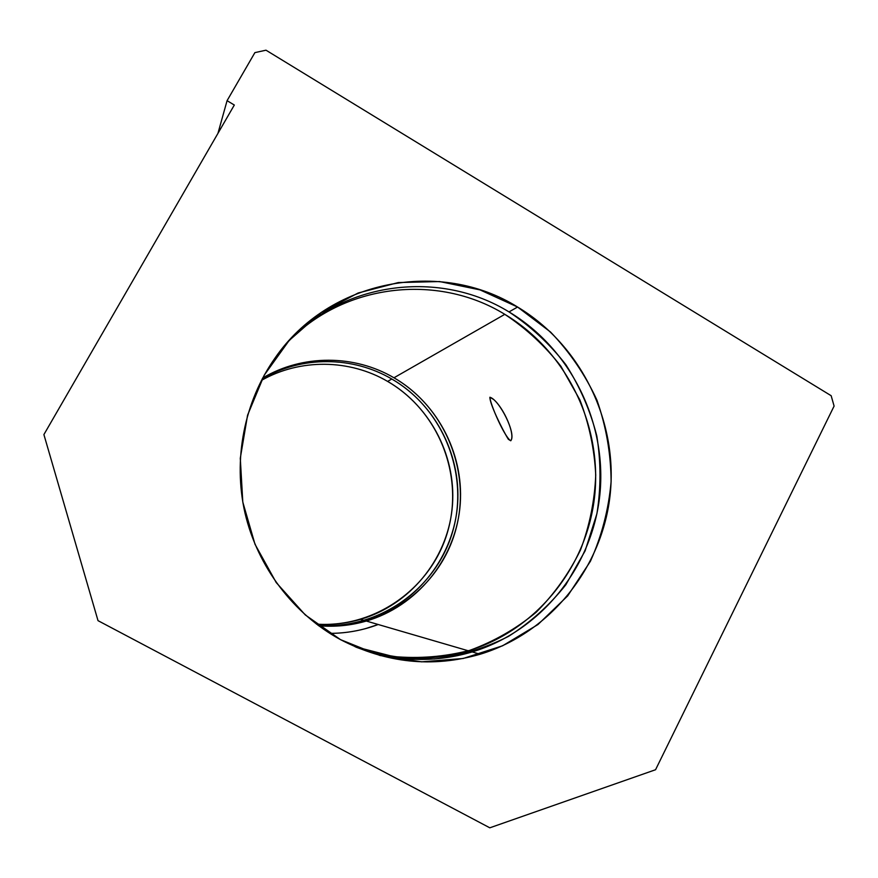 <?xml version="1.0" encoding="UTF-8"?>
<svg xmlns="http://www.w3.org/2000/svg" width="878" height="878" viewBox="0 0 878 878"><rect width="100%" height="100%" fill="white"/><g stroke="black" fill="none" stroke-linecap="round" stroke-linejoin="round"><path stroke-width="1.32" d="M509.01 311.92L517.581 307.026C440.339 258.703 329.195 279.445 275.187 357.818C244.194 401.63 232.758 459.6 245.061 513.301C257.638 566.936 293.406 613.941 340.499 639.634C385.892 663.142 432.437 668.015 480.134 654.242C550.835 632.709 602.78 567.023 610.265 493.612C617.695 420.167 580.61 344.867 517.581 307.026L509.01 311.92C440.339 269.546 344.088 280.949 287.446 342.365C344.088 280.949 440.339 269.546 509.01 311.92C570.821 348.95 607.181 422.713 599.861 494.654C592.485 566.562 541.506 630.876 472.21 651.926C433.578 663.274 394.957 661.727 356.358 647.284C381.831 655.734 407.798 659.63 434.237 658.983C460.39 655.712 485.139 648.183 508.483 636.396C530.531 622.403 549.661 605.161 565.882 584.693L585.11 550.879L596.908 513.718C601.035 487.817 601.002 461.905 596.81 435.96C590.279 410.509 579.941 386.737 565.816 364.633C549.716 343.935 530.784 326.364 509.01 311.92M393.97 377.781L504.806 314.335C437.211 272.685 342.65 283.561 286.48 343.474C342.65 283.561 437.211 272.685 504.806 314.335L393.97 377.781C354.46 354.525 302.669 354.174 262.665 378.034C302.669 354.174 354.46 354.525 393.97 377.781C438.945 403.913 465.45 456.922 459.82 508.647C454.167 560.34 416.578 606.303 366.335 621.042C350.794 625.553 334.891 627.122 318.637 625.74C379.702 631.183 438.276 589.906 455.122 532.035C472.309 474.23 446.189 407.952 393.97 377.781M387.626 381.414L391.807 379.022C352.835 356.106 301.834 355.601 262.237 378.846C301.834 355.601 352.835 356.106 391.807 379.022L387.626 381.414C431.647 406.953 457.603 458.81 452.071 509.416C446.529 559.999 409.697 604.953 360.518 619.352C346.173 623.512 331.5 625.103 316.486 624.137C375.828 628.187 431.998 587.371 447.835 531.036C463.979 474.768 438.341 410.684 387.626 381.414C349.696 359.146 300.232 358.345 261.414 380.415C300.232 358.345 349.696 359.146 387.626 381.414M493.535 399.369L489.891 397.24C489.661 403.737 502.018 429.035 508.362 439.307L510.733 440.767C515.606 434.95 504.093 408.391 493.612 399.446L489.891 397.24L493.535 399.369M655.559 769.732L489.814 827.811L98.018 620.658L43.9 434.577L234.316 105.031L227.073 100.674L217.942 133.368L227.073 100.674L254.894 52.625L266.001 50.189L831.159 395.715L834.1 406.075L655.559 769.732L834.1 406.075L831.159 395.715L266.001 50.189L254.894 52.625L227.073 100.674L234.316 105.031L43.9 434.577L98.018 620.658L489.814 827.811L655.559 769.732M317.913 625.191C333.739 626.431 349.214 624.862 364.348 620.472C414.229 605.842 451.555 560.23 457.175 508.911C462.772 457.57 436.454 404.956 391.807 379.022C443.511 408.885 469.467 474.416 452.631 531.695C436.136 589.039 378.385 630.163 317.913 625.191M329.832 633.378C342.003 633.356 353.922 631.765 365.599 628.604L378.199 624.51C362.669 630.371 346.558 633.323 329.832 633.378M355.008 646.702C392.806 660.508 430.582 661.869 468.325 650.796C536.93 629.976 587.437 566.332 594.746 495.17C602.012 423.953 566.003 350.959 504.806 314.335C526.306 328.581 545.019 345.91 560.932 366.313L579.886 399.907C589.171 424.118 594.45 449.174 595.734 475.064C594.658 500.954 589.555 525.988 580.413 550.155C569.065 573.356 554.303 594.077 536.107 612.317C516.231 628.736 494.16 641.401 469.884 650.313C444.773 656.81 419.168 658.873 393.048 656.492L355.008 646.702M489.891 397.24C499.483 399.841 516.725 434.215 510.733 440.767C504.543 437.2 489.968 403.66 489.891 397.24M517.581 307.026L550.517 332.005C569.789 352.1 585.264 374.818 596.952 400.181C606.182 426.543 610.901 453.685 611.11 481.605C608.673 509.394 601.759 535.975 590.367 561.349L567.693 595.877L537.994 624.51L502.611 645.78L463.167 658.489L421.594 661.847L379.987 655.504L340.499 639.634L305.259 614.918L276.219 582.564L255.004 544.272L242.8 502.073L240.287 458.261L247.563 415.217L264.179 375.257L289.147 340.477L321.019 312.623L358.059 293.032L398.283 282.562L439.626 281.553L480.025 289.894L517.581 307.026M510.82 440.734L508.351 439.307M360.518 619.352L364.348 620.472M366.335 621.042L468.325 650.796M472.21 651.926L480.134 654.242"/></g></svg>

